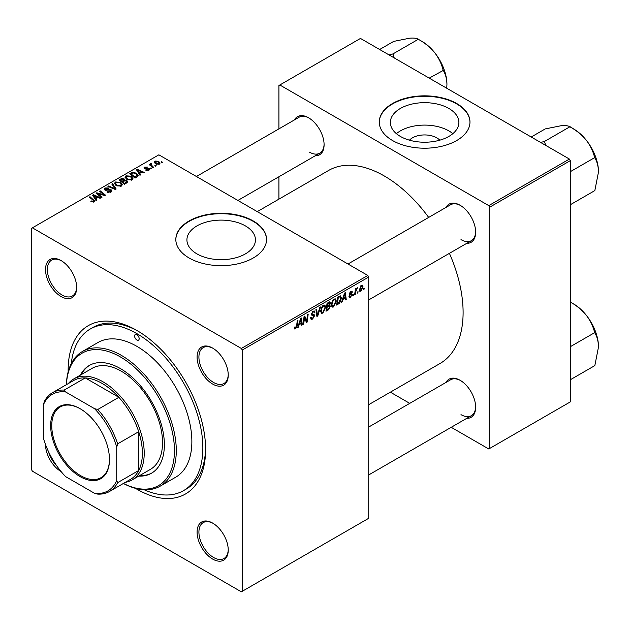 <?xml version="1.0" encoding="UTF-8"?>
<svg xmlns="http://www.w3.org/2000/svg" width="630" height="630" viewBox="0 0 630 630"><rect width="100%" height="100%" fill="white"/><g stroke="black" fill="none" stroke-linecap="round" stroke-linejoin="round"><path stroke-width="0.94" d="M409.445 140.183A17.207 9.938 180 0 1 436.787 137.852A17.207 9.938 180 0 1 439.787 140.183M448.844 108.454A34.264 19.782 0 0 0 411.508 104.171A34.264 19.782 0 0 0 390.356 122.448A34.264 19.782 0 0 0 400.389 136.434A34.264 19.782 0 0 0 437.732 140.718A34.264 19.782 0 0 0 458.884 122.448A34.264 19.782 0 0 0 448.844 108.454M452.844 133.662A34.264 19.782 0 0 0 448.844 130.89A34.264 19.782 0 0 0 396.396 133.662M456.687 103.509A45.36 26.184 0 0 0 407.256 97.831A45.36 26.184 0 0 0 379.26 122.023A45.36 26.184 0 0 0 392.545 140.537A45.36 26.184 0 0 0 441.976 146.215A45.36 26.184 0 0 0 469.972 122.023A45.36 26.184 0 0 0 456.687 103.509M469.972 122.236A45.36 26.184 0 0 0 456.687 103.926A45.36 26.184 0 0 0 407.429 98.209A45.36 26.184 0 0 0 379.26 122.236M196.954 253.882A34.264 19.782 180 0 1 186.921 239.896A34.264 19.782 180 0 1 208.073 221.618A34.264 19.782 180 0 1 245.416 225.91A34.264 19.782 180 0 1 255.449 239.896A34.264 19.782 180 0 1 234.297 258.174A34.264 19.782 180 0 1 196.954 253.882M253.26 220.957A45.36 26.184 0 0 0 203.829 215.279A45.36 26.184 0 0 0 175.825 239.471A45.36 26.184 0 0 0 189.11 257.993A45.36 26.184 0 0 0 238.542 263.663A45.36 26.184 0 0 0 266.545 239.471A45.36 26.184 0 0 0 253.26 220.957M266.545 239.684A45.36 26.184 0 0 0 253.26 221.382A45.36 26.184 0 0 0 203.994 215.665A45.36 26.184 0 0 0 175.833 239.684M212.664 559.078A22.034 12.718 60 0 1 197.088 532.098A22.034 12.718 60 0 1 212.664 523.105L212.664 523.105A22.034 12.718 60 0 1 228.241 550.084A22.034 12.718 60 0 1 212.664 559.078M213.129 523.38A20.735 11.97 -120 0 0 203.214 522.601A20.735 11.97 -120 0 0 200.033 539.217A20.735 11.97 -120 0 0 213.578 557.487A20.735 11.97 -120 0 0 223.949 558.519A20.735 11.97 -120 0 0 228.233 549.541M61.118 471.579A22.034 12.718 60 0 1 61.102 471.571A22.034 12.718 60 0 1 45.517 444.567M48.36 451.34A20.735 11.97 -120 0 0 56.676 465.735M61.102 296.557A22.034 12.718 60 0 1 45.517 269.577A22.034 12.718 60 0 1 61.102 260.584L61.102 260.584A22.034 12.718 60 0 1 76.679 287.564A22.034 12.718 60 0 1 61.102 296.557M61.567 260.859A20.735 11.97 -120 0 0 51.644 260.088A20.735 11.97 -120 0 0 48.471 276.696A20.735 11.97 -120 0 0 62.016 294.974A20.735 11.97 -120 0 0 72.379 295.998A20.735 11.97 -120 0 0 76.671 287.02M212.664 384.064A22.034 12.718 60 0 1 197.088 357.084A22.034 12.718 60 0 1 212.664 348.091L212.664 348.091A22.034 12.718 60 0 1 228.241 375.07A22.034 12.718 60 0 1 212.664 384.064M213.129 348.366A20.735 11.97 -120 0 0 203.214 347.587A20.735 11.97 -120 0 0 200.033 364.203A20.735 11.97 -120 0 0 213.578 382.473A20.735 11.97 -120 0 0 223.949 383.505A20.735 11.97 -120 0 0 228.233 374.527M445.993 207.42A22.034 12.718 60 0 1 460.081 205.246L460.081 205.246A22.034 12.718 60 0 1 475.658 232.226A22.034 12.718 60 0 1 466.728 243.338M460.546 205.522A20.735 11.97 -120 0 0 450.631 204.742L347.988 264.009M294.423 119.921A22.034 12.718 60 0 1 308.511 117.739L308.511 117.739A22.034 12.718 60 0 1 324.096 144.719A22.034 12.718 60 0 1 315.157 155.831M308.983 118.015A20.735 11.97 -120 0 0 299.061 117.243L196.418 176.502M445.993 382.434A22.034 12.718 60 0 1 460.081 380.26L460.081 380.26A22.034 12.718 60 0 1 475.658 407.24A22.034 12.718 60 0 1 466.728 418.351M460.546 380.536A20.735 11.97 -120 0 0 450.631 379.756L368.715 427.045M68.166 371.826A97.193 56.117 60 0 1 136.883 330.466A97.193 56.117 60 0 1 205.608 449.505A97.193 56.117 60 0 1 136.883 489.187A97.193 56.117 60 0 1 135.434 488.337M138.269 331.286A93.303 53.873 -120 0 0 92.98 327.435L90.232 329.025A93.303 53.873 -120 0 0 71.308 363.541M368.715 404.673L440.023 363.502A111.447 64.347 -120 0 0 449.418 253.331M428.683 217.413A111.447 64.347 -120 0 0 384.3 175.983A111.447 64.347 -120 0 0 328.577 170.47L257.268 211.633M242.259 350.044L241.345 348.461L367.802 275.452L158.87 154.822L31.5 228.359L31.5 469.618L32.413 471.201L241.345 591.822L368.715 518.285L368.715 277.035L242.259 350.044L242.259 591.294M336.31 301.061L333.514 306.975L332.144 307.141L331.317 305.046L332.191 301.258L334.097 299.045L335.53 298.904L336.31 301.061L335.577 300.636M343.066 299.344L342.279 301.825L341.555 302.243L344.539 293.115L345.35 292.643L346.232 299.541L345.563 299.927L345.342 298.029L343.066 299.344L342.594 299.077M295.643 328.844L294.683 328.994L294.383 327.261L295.053 326.781L295.683 327.954L296.557 326.057L297.329 320.371L298.006 319.977L297.21 325.868L295.643 328.844L294.328 328.088M294.501 327.175L295.683 327.954M310.574 317.756L312.606 318.189L313.905 316.197L313.732 315.646L311.992 315.394L311.236 314.205L313.031 311.204L314.362 311.007L314.905 312.267L314.236 312.897L313.913 311.952L313.016 312.086L311.905 313.779L312.157 314.291L314.126 314.535L314.575 315.74L312.559 319.079L311.102 319.339L310.574 317.717L311.236 317.244L311.543 318.37L310.574 317.811M311.33 313.441L312.157 314.291M320.568 306.952L317.764 315.976L316.914 316.465L315.929 309.629L316.606 309.243L317.441 315.102L319.851 307.369L320.568 306.952M325.647 307.219L322.851 313.134L321.481 313.291L320.654 311.204L321.528 307.416L323.434 305.204L324.867 305.062L325.647 307.219L324.915 306.794M364.211 288.107L364.053 289.249L363.384 289.635L363.526 288.501L364.211 288.107M329.6 301.864L330.482 303.03L329.6 305.345L330.396 306.377L328.553 309.747L325.986 311.228L327.065 303.195L330.073 301.935M329.128 305.07L330.025 305.424M299.163 324.694L298.376 327.167L297.659 327.584L300.636 318.457L301.447 317.993L302.329 324.891L301.66 325.277L301.447 323.379L299.163 324.694L298.691 324.418M304.353 319.197L303.668 324.119L302.991 324.505L304.085 316.465L304.794 316.063L306.629 321.284L307.519 314.488L308.196 314.094L307.109 322.127L306.408 322.536L304.558 317.323L304.353 319.197L303.762 318.859M350.485 297.179L349.311 297.376L348.894 296.179L349.555 295.698L350.516 296.494L351.39 295.155L349.808 294.509L349.477 293.722L350.871 291.375L352.012 291.194L352.391 292.139L351.721 292.619L350.839 292.068L350.146 293.218L351.721 293.926L352.06 294.714L350.485 297.179L348.894 296.265M349.004 296.1L350.516 296.494M351.249 294.769L349.493 293.982M351.721 292.619L350.343 291.777M349.532 293.218L350.76 293.777M340.145 295.746L341.562 297.864L339.578 303.203L336.648 305.077L337.727 297.045L340.885 295.824M362.974 286.642L360.895 291.17L359.817 291.296L359.305 289.942L361.415 285.295L362.455 285.177L362.974 286.642L362.163 286.177M358.045 291.666L357.887 292.808L357.226 293.194L357.36 292.06L358.045 291.666M355.659 291.942L355.32 294.297L354.643 294.683L355.43 288.839L356.107 288.453L355.942 289.666L357.47 287.76L355.659 291.942L355.06 291.603M353.548 294.257L353.391 295.407L352.721 295.793L352.863 294.651L353.548 294.257M151.791 168.438L151.129 168.816L150.349 168.21L151.035 167.816L151.791 168.438M156.287 165.84L155.626 166.226L154.846 165.611L155.531 165.218L156.287 165.84M125.063 177.479L126 175.825L131.071 176.195L132.946 178.566L132.001 179.959L127.024 179.629L125.039 177.195M140.679 174.849L139.962 175.266L136.521 169.84L137.34 169.376L144.632 172.573L143.963 172.959L141.994 172.069L139.718 173.384L140.679 174.849M126.953 182.779L124.386 184.259L119.054 179.928L121.692 178.526L124.031 178.857L124.709 180.274L126.803 180.558L127.685 181.779L126.953 182.779M124.835 179.857L124.709 180.779M116.164 189.008L115.314 189.496L107.919 186.362L108.588 185.968L114.928 188.661L111.833 184.094L112.549 183.684L116.164 189.008M93.421 202.112L93.09 200.167L89.318 197.095L89.988 196.71L94.721 201.033L94.122 201.828L90.87 201.395L93.728 200.946L93.728 202.009M102.068 197.143L101.391 197.536L96.075 193.197L96.776 192.788L104.052 194.875L99.508 191.213L100.186 190.827L105.509 195.158L104.808 195.56L97.524 193.489L102.068 197.143M241.345 348.461L32.413 227.832M96.784 200.198L96.059 200.616L92.626 195.19L93.437 194.717L100.729 197.914L100.06 198.3L98.099 197.418L95.815 198.733L96.784 200.198M111.045 192.055L106.887 191.953L110.337 191.599L110.565 190.228L104.848 190L104.092 189.024L104.934 187.984L108.667 187.976L108.21 188.48L105.667 188.433L105.47 189.599L111.171 189.811L111.959 190.874L111.045 192.055M110.982 192.087L110.565 190.228M105.1 190.134L105.1 189.102L105.47 190.268M114.4 183.637L115.337 181.976L120.409 182.346L122.283 184.716L121.338 186.11L116.361 185.787L114.377 183.354M145.798 170.171L146.294 169.683L148.42 169.809L148.578 168.887L144.459 168.722L143.884 167.966L144.53 167.147L147.459 167.092L145.081 167.501L145.018 168.273L148.011 168.178L149.727 169.226L148.971 170.163L145.798 170.171M148.42 170.415L148.578 168.887M145.081 167.501L145.018 168.942M136.946 177.006L135.048 178.101L129.717 173.77L132.221 172.423L136.174 173.077L138.135 175.542L136.946 177.006M159.374 164.154L155.933 163.997L154.326 162.075L155.067 161.06L158.571 161.288L160.083 163.115L159.374 164.154M151.294 163.438L152.192 166.052L153.72 167.32L153.043 167.714L149.168 164.564L149.845 164.17L150.641 164.832L150.672 163.595L151.294 163.438L151.759 164.005L151.035 164.532L151.035 166.076M150.641 165.761L150.672 163.595L150.672 165.785M162.453 162.28L161.792 162.666L161.012 162.052L161.697 161.658L162.453 162.28M569.402 159.059L570.315 160.642L489.675 207.199L488.762 205.616L569.402 159.059L360.47 38.43L278.917 85.515L278.917 128.874M278.917 176.754L278.917 199.135M489.675 207.199L489.675 448.45L488.762 448.977L451.214 427.305M409.744 403.365L390.364 392.175M489.675 448.45L570.315 401.893L570.315 160.642M488.762 205.616L279.83 84.987M460.995 239.628A20.735 11.97 -120 0 0 471.366 240.66A20.735 11.97 -120 0 0 475.65 231.682M309.432 152.129A20.735 11.97 -120 0 0 319.796 153.153A20.735 11.97 -120 0 0 324.088 144.175M460.995 414.642A20.735 11.97 -120 0 0 471.366 415.674A20.735 11.97 -120 0 0 475.65 406.697M367.802 275.452L368.715 277.035M144.183 489.762A93.303 53.873 -120 0 0 183.535 490.636L186.283 489.045A93.303 53.873 -120 0 0 205.593 447.898M96.776 193.772L96.776 192.788M104.052 195.355L104.052 194.875M100.186 191.772L100.186 190.827M97.524 194.379L97.524 193.489M93.437 196.473L93.437 194.717M95.815 200.238L95.815 198.733M94.421 196.473L95.437 198.088L97.256 197.04L93.642 195.41L94.421 196.473L94.421 198.025M95.437 199.631L95.437 198.088M93.642 196.796L93.642 195.41M97.256 197.907L97.256 197.04M91.46 201.797L91.46 200.962M91.956 202.025L91.956 201.316M89.988 197.647L89.988 196.71M93.901 201.946L93.901 199.883M107.478 192.244L107.478 191.52M107.675 192.331L107.675 191.646M108.588 192.575L108.588 191.969M110.337 192.386L110.337 191.599M104.934 190.055L104.934 187.984M106.297 190.394L106.297 189.78M111.171 191.977L111.171 189.811M108.588 186.645L108.588 185.968M114.928 189.331L114.928 188.661M112.549 185.173L112.549 183.684M115.337 185.07L115.337 181.976M120.409 183.204L120.409 182.346M115.424 183.621L117.062 185.417L120.637 185.653L121.283 184.669L119.676 182.692L116.07 182.424L115.424 185.141L115.424 183.621M117.062 186.126L117.062 185.417M120.637 186.417L120.637 185.653M121.692 179.274L121.692 178.526M126.307 183.149L126.118 180.928L124.047 181.086L124.031 178.857M126.803 182.857L126.803 180.558M120.354 180.046L122.015 181.393L123.921 179.991L123.921 181.164L123.393 179.259L121.495 179.385L120.354 180.046L120.354 180.983M122.015 182.33L122.015 181.393M122.637 182.842L122.637 181.905L124.441 183.362L126.662 181.653L126.662 182.944M124.441 184.228L124.441 183.362M124.047 181.086L122.637 181.905M146.294 170.407L146.294 169.683M144.53 168.761L144.53 167.147M145.467 169.013L145.467 168.454M148.011 168.73L148.011 168.178M149.192 170.021L149.192 168.47M137.34 171.132L137.34 169.376M139.718 174.888L139.718 173.384M138.316 171.132L139.332 172.738L141.151 171.691L137.545 170.069L138.316 171.132L138.316 172.675M139.332 174.282L139.332 172.738M137.545 171.447L137.545 170.069M141.151 172.557L141.151 171.691M132.221 173.203L132.221 172.423M136.174 173.911L136.174 173.077M131.016 173.888L135.103 177.203L137.127 175.4L135.466 173.439L132.938 172.904L131.016 173.888L131.016 174.825M135.103 178.07L135.103 177.203M135.954 177.581L135.954 176.715M126 178.912L126 175.825M131.071 177.046L131.071 176.195M126.071 178.975L126.071 177.266L127.725 179.259L131.3 179.495L131.946 178.511L130.339 176.534L126.732 176.266L126.087 178.983M127.725 179.967L127.725 179.259M131.3 180.259L131.3 179.495M155.067 163.383L155.067 161.06M158.571 162.162L158.571 161.288M158.799 164.398L157.902 161.674L155.626 161.414L155.208 163.501M155.626 161.414L156.523 163.572L158.799 163.816L159.177 163.209L159.177 164.257M156.523 164.28L156.523 163.572M155.531 166.147L155.531 165.218M149.845 165.115L149.845 164.17M151.035 168.745L151.035 167.816M161.697 162.587L161.697 161.658M363.478 288.918L364.053 289.249M327.805 309.314L328.553 309.747M328.923 302.132L330.482 303.03M328.71 305.408L330.396 306.377M327.041 303.416L327.616 303.747L327.277 306.251L328.364 305.629L329.813 303.447L328.632 302.298M326.702 305.92L327.277 306.251M328.01 302.652L328.758 303.085L327.616 303.747M329.813 303.447L328.758 303.085M326.576 306.857L327.151 307.188L326.789 309.905L328.695 308.763L329.734 306.739L328.514 305.534M326.206 309.566L326.789 309.905M327.813 305.944L328.569 306.377L327.151 307.188M329.734 306.739L328.569 306.377M320.702 311.889L322.851 313.134M322.056 307.684L321.316 310.858L321.891 312.322L322.906 312.244L324.986 307.519L324.418 305.991L323.411 306.078L322.056 307.684L321.544 307.393M320.678 310.488L321.316 310.858M322.757 305.7L323.411 306.078M316.756 315.394L317.764 315.976M316.654 314.646L317.441 315.102M310.574 317.937L312.559 319.079M313.047 311.196L314.905 312.267M312.905 311.283L314.905 312.433M312.354 311.708L313.016 312.086M311.259 313.827L314.575 315.74M296.628 325.529L297.21 325.868M297.888 326.883L298.376 327.167M301.565 324.45L302.329 324.891M300.691 322.946L301.447 323.379M300.416 320.906L299.534 323.615L301.353 322.568L300.951 319.087L300.416 320.906L299.927 320.623M299.045 323.34L299.534 323.615M300.51 318.835L300.951 319.087M303.093 323.781L303.668 324.119M305.731 320.772L306.629 321.284M306.007 321.489L307.109 322.127M304.014 317.008L304.558 317.323M350.981 291.32L352.391 292.139M349.618 292.911L350.146 293.218M349.524 293.249L352.06 294.714M341.791 301.542L342.279 301.825M345.468 299.1L346.232 299.541M344.594 297.596L345.342 298.029M344.319 295.565L343.437 298.274L345.256 297.218L344.854 293.738L344.319 295.565L343.83 295.281M342.948 297.99L343.437 298.274M344.413 293.486L344.854 293.738M337.798 303.55L338.546 303.975M340.83 297.439L341.562 297.864M338.94 302.841L339.578 303.203M338.279 297.588L337.452 303.747L338.302 303.25L340.893 298.203L340.09 296.675L338.279 297.588L337.704 297.258M336.869 303.416L337.452 303.747M339.231 296.179L340.436 296.738L339.349 296.108M331.364 305.731L333.514 306.975M332.719 301.526L331.978 304.7L332.553 306.164L333.569 306.086L335.648 301.368L335.081 299.833L334.073 299.919L332.719 301.526L332.207 301.234M331.341 304.329L331.978 304.7M333.42 299.549L334.073 299.919M359.32 290.265L360.895 291.17M361.14 285.469L361.951 285.933L361.384 285.981L359.974 289.477L360.895 290.493L362.305 287.028L360.88 285.689M359.352 289.123L359.974 289.477M359.305 289.965L360.895 290.493M357.312 292.477L357.887 292.808M354.745 293.958L355.32 294.297M355.367 289.335L355.942 289.666M356.525 288.367L357.21 288.76M356.43 288.524L356.871 288.784M352.816 295.076L353.391 295.407M136.883 334.703A3.237 1.874 -120 0 0 135.261 334.546A3.237 1.874 -120 0 0 134.765 337.137A3.237 1.874 -120 0 0 136.883 339.995A3.237 1.874 -120 0 0 138.498 340.153A3.237 1.874 -120 0 0 138.994 337.554A3.237 1.874 -120 0 0 136.883 334.703M138.718 476.107A62.205 35.91 -120 0 0 151.491 473.224A62.205 35.91 -120 0 0 161.02 423.376A62.205 35.91 -120 0 0 120.385 368.566A62.205 35.91 -120 0 0 89.287 365.479A62.205 35.91 -120 0 0 80.404 375.094M89.743 365.227A62.205 35.91 -120 0 0 81.325 374.566M123.425 483.438A76.458 44.147 -120 0 0 174.431 448.796A76.458 44.147 -120 0 0 120.385 356.926A76.458 44.147 -120 0 0 66.41 384.678M66.363 384.702A77.758 44.895 60 0 1 82.428 351.485A77.758 44.895 60 0 1 121.306 355.336A77.758 44.895 60 0 1 172.1 423.856A77.758 44.895 60 0 1 160.178 486.163A77.758 44.895 60 0 1 123.378 483.462M160.178 486.163L175.762 477.17A77.758 44.895 -120 0 0 187.677 414.863A77.758 44.895 -120 0 0 136.883 346.342A77.758 44.895 -120 0 0 98.004 342.492L82.428 351.485M183.535 490.636A93.303 53.873 -120 0 0 197.836 415.871A93.303 53.873 -120 0 0 136.883 333.648A93.303 53.873 -120 0 0 90.232 329.025M68.355 383.552A58.314 33.666 60 0 1 73.82 378.898L92.145 368.322A58.314 33.666 60 0 1 121.306 371.212A58.314 33.666 60 0 1 159.398 422.596A58.314 33.666 60 0 1 150.46 469.326L132.135 479.91A58.314 33.666 60 0 1 125.37 482.312M139.639 475.579A62.205 35.91 -120 0 0 151.94 472.949M598.5 171.943A35.059 20.239 60 0 0 586.105 139.994A35.059 20.239 -120 0 0 573.709 129L570.339 127.055C576.411 130.434 581.671 134.741 586.105 139.994C590.208 145.349 593.019 151.066 594.539 157.161L594.838 157.925C597.138 161.674 598.358 166.344 598.5 171.943L594.838 190.583L570.315 204.742M570.315 171.683L594.838 157.531M545.769 145.412L544.383 141.506L570.04 126.685L573.709 129M544.383 141.506L540.595 142.427M531.216 137.009L545.249 128.906L561.314 125.677C565.417 125.378 568.228 125.724 569.748 126.717L570.04 126.685M544.682 141.868A40.241 23.239 -120 0 0 544.092 141.529M598.5 346.957A35.059 20.239 60 0 0 586.105 315.008A35.059 20.239 -120 0 0 573.709 304.014L570.339 302.069C576.411 305.44 581.671 309.755 586.105 315.008C590.208 320.355 593.019 326.08 594.539 332.175L594.838 332.939C597.138 336.688 598.358 341.358 598.5 346.957L594.838 365.597L570.315 379.756M570.315 346.697L594.838 332.545M570.315 302.046L573.709 304.014M394.207 57.905L393.12 54.369A40.241 23.239 -120 0 0 392.821 54.196A40.241 23.239 -120 0 0 392.522 54.022L389.033 54.92M429.227 78.128L443.268 70.418C445.575 74.167 446.796 78.837 446.938 84.436L446.733 88.231M393.12 54.369L392.821 53.999L418.477 39.186L418.777 39.556C424.848 42.927 430.101 47.234 434.542 52.487C438.645 57.842 441.457 63.559 442.969 69.654L443.268 70.025M379.646 49.502L393.687 41.399L409.744 38.178C413.855 37.871 416.666 38.217 418.178 39.21L418.477 39.186M446.938 84.436A35.059 20.239 -120 0 0 434.542 52.487A35.059 20.239 -120 0 0 422.139 41.493L418.769 39.548M50.652 425.652A41.596 24.019 60 0 1 80.065 408.665A41.596 24.019 60 0 1 109.478 459.616A41.596 24.019 60 0 1 80.065 476.595A41.596 24.019 60 0 1 50.652 425.652M80.341 408.823A40.824 23.57 -120 0 0 60.204 406.964A40.824 23.57 -120 0 0 51.755 425.652A40.824 23.57 -120 0 0 69.568 466.728A40.824 23.57 -120 0 0 101.028 477.666A40.824 23.57 -120 0 0 109.478 459.294M73.82 378.898A58.314 33.666 60 0 1 118.755 394.522A58.314 33.666 60 0 1 144.215 453.214A58.314 33.666 60 0 1 132.135 479.91M116.723 480.493L117.637 482.659A57.023 32.917 60 0 1 109.494 491.487L130.567 479.312A57.023 32.917 -120 0 0 138.71 470.492A57.023 32.917 -120 0 0 142.38 453.214A57.023 32.917 -120 0 0 138.71 431.7A57.023 32.917 -120 0 0 118.857 397.309L85.263 377.913A57.023 32.917 -120 0 0 73.553 380.551L52.471 392.718A57.023 32.917 60 0 1 64.189 390.08L65.607 391.954A55.724 32.169 -120 0 0 43.415 404.775L43.415 438.165A55.724 32.169 -120 0 0 65.607 476.611L94.524 493.306A55.724 32.169 -120 0 0 116.723 480.493L116.723 447.095A55.724 32.169 -120 0 0 94.524 408.657L65.607 391.954M94.524 408.657L97.784 409.476L118.857 397.309A57.023 32.917 -120 0 0 85.263 377.913L64.189 390.08M117.637 482.659L138.71 470.492L138.71 431.7L117.637 443.866L116.723 447.095M43.415 404.775L44.328 401.546A57.023 32.917 60 0 1 52.471 392.718M109.494 491.487A57.023 32.917 60 0 1 97.784 494.125L94.524 493.306M97.784 409.476A57.023 32.917 60 0 1 117.637 443.866M100.068 194.276L100.068 193.686M102.462 194.922L102.462 194.347M98.839 195.45L98.839 194.489M108.108 190.213L108.108 189.504M113.03 188.528L113.03 187.819M120.7 179.849L120.7 178.983M123.102 181.637L123.102 180.771M125.685 183.503L125.685 182.645M146.428 168.935L146.428 168.375M131.316 173.715L131.316 172.848M152.192 167.021L152.192 166.052M316.386 312.811L317.221 313.291M311.267 314.583L312.795 315.465M304.676 317.78L305.66 318.347M305.211 319.418L306.282 320.032M338.499 296.596L339.247 297.029M121.283 184.669L121.283 186.141M148.861 169.273L148.861 170.218M144.766 167.911L144.766 168.871M137.127 175.4L137.127 176.896M131.946 178.511L131.946 179.991M324.418 305.991L323.245 305.314M321.891 312.322L320.67 311.622M313.913 311.952L312.834 311.33M295.202 328.017L294.352 327.529M351.469 291.974L350.666 291.509M335.081 299.833L333.908 299.163M332.553 306.164L331.333 305.463M368.715 299.919L471.366 240.66M471.366 415.674L368.715 474.933M319.796 153.153L237.888 200.442"/></g></svg>
